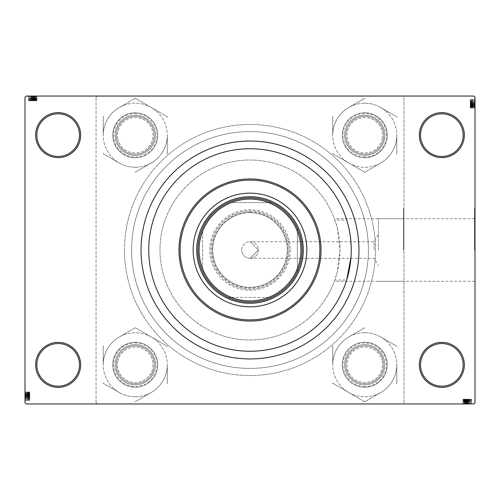 <?xml version="1.0" encoding="UTF-8"?>
<svg xmlns="http://www.w3.org/2000/svg" width="500" height="500" viewBox="0 0 500 500"><rect width="100%" height="100%" fill="white"/><g stroke="black" fill="none" stroke-linecap="round" stroke-linejoin="round"><path stroke-width="0.38" stroke-dasharray="2.5 1.88" d="M464.344 364.869A22.5 22.5 0 0 0 441.844 342.369A22.5 22.5 0 0 0 419.344 364.869A22.5 22.5 0 0 0 441.844 387.369A22.5 22.5 0 0 0 464.344 364.869M420.525 364.869A21.319 21.319 0 0 1 441.844 343.55A21.319 21.319 0 0 1 463.156 364.869A21.319 21.319 0 0 1 441.844 386.181A21.319 21.319 0 0 1 420.525 364.869M80.656 364.869A22.5 22.5 0 0 0 58.156 342.369A22.5 22.5 0 0 0 35.656 364.869A22.5 22.5 0 0 0 58.156 387.369A22.5 22.5 0 0 0 80.656 364.869M36.844 364.869A21.319 21.319 0 0 1 58.156 343.55A21.319 21.319 0 0 1 79.475 364.869A21.319 21.319 0 0 1 58.156 386.181A21.319 21.319 0 0 1 36.844 364.869M80.656 135.131A22.5 22.5 0 0 0 58.156 112.631A22.5 22.5 0 0 0 35.656 135.131A22.5 22.5 0 0 0 58.156 157.631A22.5 22.5 0 0 0 80.656 135.131M36.844 135.131A21.319 21.319 0 0 1 58.156 113.819A21.319 21.319 0 0 1 79.475 135.131A21.319 21.319 0 0 1 58.156 156.45A21.319 21.319 0 0 1 36.844 135.131M464.344 135.131A22.5 22.5 0 0 0 441.844 112.631A22.5 22.5 0 0 0 419.344 135.131A22.5 22.5 0 0 0 441.844 157.631A22.5 22.5 0 0 0 464.344 135.131M420.525 135.131A21.319 21.319 0 0 1 441.844 113.819A21.319 21.319 0 0 1 463.156 135.131A21.319 21.319 0 0 1 441.844 156.45A21.319 21.319 0 0 1 420.525 135.131M378.369 250L378.369 218.688L378.369 250M374.15 250L374.15 241.713L374.15 250M250 241.713L258.288 250L250 241.713L374.15 241.713L378.369 234.275M403.475 250L403.475 208.55L403.475 250M403.95 250L403.95 208.55L403.95 250M334.844 219.969L337.238 227.875L340 250L337.231 272.144L334.844 280.031A90 90 0 0 1 160 250A90 90 0 0 1 250 160A90 90 0 0 1 340 250A90 90 0 0 1 250 340A90 90 0 0 1 160 250A90 90 0 0 1 334.844 219.969L346.694 219.969A101.25 101.25 0 0 0 148.75 250A101.25 101.25 0 0 0 346.694 280.031L334.844 280.031M350.994 257.175L351.25 250C350.412 234.994 348.894 224.988 346.694 219.969M474.525 250L474.525 208.55L474.525 250M475 250L475 208.55L475 250M344.619 364.75A20.131 20.131 0 0 1 364.75 344.619A20.131 20.131 0 0 1 384.881 364.75A20.131 20.131 0 0 0 364.75 344.619A20.131 20.131 0 0 0 344.619 364.75A20.131 20.131 0 0 0 364.75 384.881A20.131 20.131 0 0 0 384.881 364.75A20.131 20.131 0 0 0 364.75 344.619A20.131 20.131 0 0 0 344.619 364.75A20.131 20.131 0 0 0 364.75 384.881A20.131 20.131 0 0 0 384.881 364.75A20.131 20.131 0 0 1 364.75 384.881A20.131 20.131 0 0 1 344.619 364.75M383.7 364.75A18.95 18.95 0 0 0 364.75 345.8A18.95 18.95 0 0 0 345.8 364.75A18.95 18.95 0 0 1 364.75 345.8A18.95 18.95 0 0 1 383.7 364.75A18.95 18.95 0 0 1 364.75 383.7A18.95 18.95 0 0 1 345.8 364.75A18.95 18.95 0 0 1 364.75 345.8A18.95 18.95 0 0 1 383.7 364.75A18.95 18.95 0 0 1 364.75 383.7A18.95 18.95 0 0 1 345.8 364.75A18.95 18.95 0 0 1 364.75 345.8A18.95 18.95 0 0 1 383.7 364.75A18.95 18.95 0 0 1 364.75 383.7A18.95 18.95 0 0 1 345.8 364.75A18.95 18.95 0 0 0 364.75 383.7A18.95 18.95 0 0 0 383.7 364.75M344.619 135.25A20.131 20.131 0 0 1 364.75 115.119A20.131 20.131 0 0 1 384.881 135.25A20.131 20.131 0 0 0 364.75 115.119A20.131 20.131 0 0 0 344.619 135.25A20.131 20.131 0 0 0 364.75 155.381A20.131 20.131 0 0 0 384.881 135.25A20.131 20.131 0 0 0 364.75 115.119A20.131 20.131 0 0 0 344.619 135.25A20.131 20.131 0 0 0 364.75 155.381A20.131 20.131 0 0 0 384.881 135.25A20.131 20.131 0 0 1 364.75 155.381A20.131 20.131 0 0 1 344.619 135.25M383.7 135.25A18.95 18.95 0 0 0 364.75 116.3A18.95 18.95 0 0 0 345.8 135.25A18.95 18.95 0 0 1 364.75 116.3A18.95 18.95 0 0 1 383.7 135.25A18.95 18.95 0 0 1 364.75 154.2A18.95 18.95 0 0 1 345.8 135.25A18.95 18.95 0 0 1 364.75 116.3A18.95 18.95 0 0 1 383.7 135.25A18.95 18.95 0 0 1 364.75 154.2A18.95 18.95 0 0 1 345.8 135.25A18.95 18.95 0 0 1 364.75 116.3A18.95 18.95 0 0 1 383.7 135.25A18.95 18.95 0 0 1 364.75 154.2A18.95 18.95 0 0 1 345.8 135.25A18.95 18.95 0 0 0 364.75 154.2A18.95 18.95 0 0 0 383.7 135.25M115.119 364.75A20.131 20.131 0 0 1 135.25 344.619A20.131 20.131 0 0 1 155.381 364.75A20.131 20.131 0 0 0 135.25 344.619A20.131 20.131 0 0 0 115.119 364.75A20.131 20.131 0 0 0 135.25 384.881A20.131 20.131 0 0 0 155.381 364.75A20.131 20.131 0 0 0 135.25 344.619A20.131 20.131 0 0 0 115.119 364.75A20.131 20.131 0 0 0 135.25 384.881A20.131 20.131 0 0 0 155.381 364.75A20.131 20.131 0 0 1 135.25 384.881A20.131 20.131 0 0 1 115.119 364.75M154.2 364.75A18.95 18.95 0 0 0 135.25 345.8A18.95 18.95 0 0 0 116.3 364.75A18.95 18.95 0 0 1 135.25 345.8A18.95 18.95 0 0 1 154.2 364.75A18.95 18.95 0 0 1 135.25 383.7A18.95 18.95 0 0 1 116.3 364.75A18.95 18.95 0 0 1 135.25 345.8A18.95 18.95 0 0 1 154.2 364.75A18.95 18.95 0 0 1 135.25 383.7A18.95 18.95 0 0 1 116.3 364.75A18.95 18.95 0 0 1 135.25 345.8A18.95 18.95 0 0 1 154.2 364.75A18.95 18.95 0 0 1 135.25 383.7A18.95 18.95 0 0 1 116.3 364.75A18.95 18.95 0 0 0 135.25 383.7A18.95 18.95 0 0 0 154.2 364.75M115.119 135.25A20.131 20.131 0 0 1 135.25 115.119A20.131 20.131 0 0 1 155.381 135.25A20.131 20.131 0 0 0 135.25 115.119A20.131 20.131 0 0 0 115.119 135.25A20.131 20.131 0 0 0 135.25 155.381A20.131 20.131 0 0 0 155.381 135.25A20.131 20.131 0 0 0 135.25 115.119A20.131 20.131 0 0 0 115.119 135.25A20.131 20.131 0 0 0 135.25 155.381A20.131 20.131 0 0 0 155.381 135.25A20.131 20.131 0 0 1 135.25 155.381A20.131 20.131 0 0 1 115.119 135.25M154.2 135.25A18.95 18.95 0 0 0 135.25 116.3A18.95 18.95 0 0 0 116.3 135.25A18.95 18.95 0 0 1 135.25 116.3A18.95 18.95 0 0 1 154.2 135.25A18.95 18.95 0 0 1 135.25 154.2A18.95 18.95 0 0 1 116.3 135.25A18.95 18.95 0 0 1 135.25 116.3A18.95 18.95 0 0 1 154.2 135.25A18.95 18.95 0 0 1 135.25 154.2A18.95 18.95 0 0 1 116.3 135.25A18.95 18.95 0 0 1 135.25 116.3A18.95 18.95 0 0 1 154.2 135.25A18.95 18.95 0 0 1 135.25 154.2A18.95 18.95 0 0 1 116.3 135.25A18.95 18.95 0 0 0 135.25 154.2A18.95 18.95 0 0 0 154.2 135.25M141.05 250A108.95 108.95 0 0 0 250 358.95A108.95 108.95 0 0 0 358.95 250A108.95 108.95 0 0 0 250 141.05A108.95 108.95 0 0 0 141.05 250M124.475 250A125.525 125.525 0 0 0 250 375.525A125.525 125.525 0 0 0 375.525 250A125.525 125.525 0 0 0 250 124.475A125.525 125.525 0 0 0 124.475 250A125.525 125.525 0 0 0 250 375.525A125.525 125.525 0 0 0 375.525 250A125.525 125.525 0 0 0 250 124.475A125.525 125.525 0 0 0 124.475 250M368.419 250A118.419 118.419 0 0 0 250 131.581A118.419 118.419 0 0 0 131.581 250A118.419 118.419 0 0 0 250 368.419A118.419 118.419 0 0 0 368.419 250A118.419 118.419 0 0 0 250 131.581A118.419 118.419 0 0 0 131.581 250A118.419 118.419 0 0 0 250 368.419A118.419 118.419 0 0 0 368.419 250M241.713 250A8.287 8.287 0 0 1 250 241.713A8.287 8.287 0 0 1 258.288 250A8.287 8.287 0 0 1 250 258.288A8.287 8.287 0 0 1 241.713 250A8.287 8.287 0 0 1 250 241.713A8.287 8.287 0 0 1 258.288 250L250 258.288L258.288 250A8.287 8.287 0 0 1 250 258.288A8.287 8.287 0 0 1 241.713 250M469.081 399.212L463.05 399.212L471.45 399.212L463.05 399.212L464.35 399.212L464.35 403.95L471.556 403.95L463.05 403.95L471.556 403.95L463.05 403.95L471.556 403.95L463.05 403.95L471.45 403.95L463.156 403.95L471.45 403.95L463.156 403.95L464.344 403.95L464.35 399.212L467.194 399.212L467.194 403.95L464.019 403.95L470.588 403.95L464.019 403.95L470.588 403.95L467.181 403.95L467.181 399.212L471.556 399.212L471.556 403.95L471.556 399.212L469.081 399.212L469.081 403.95M473.819 403.95L26.181 403.95L25 402.762L25 97.238L26.181 96.05L473.819 96.05L475 97.238L475 402.762L473.819 403.95M467.35 399.212L463.05 399.212L471.45 399.212L463.156 399.212L471.45 399.212L463.156 399.212L471.45 399.212L463.156 399.212L471.45 399.212L471.45 403.95L471.294 399.212L467.35 399.212L467.35 403.95M466.238 403.95L463.05 403.95L469.294 403.95L466.238 403.95L466.238 399.212L463.05 399.212L463.05 403.95L463.05 399.212L463.05 403.95L463.05 399.212L467.194 399.212L464.019 399.212L464.019 403.95L464.019 399.212L470.588 399.212L470.588 403.95L466.6 403.95L470.588 403.95L470.588 399.212L467.181 399.212L467.194 403.95L467.181 399.212L471.556 399.212L471.556 403.95M32.65 100.787L36.95 100.787L28.55 100.787L36.95 100.787L28.55 100.787L28.55 96.05L36.95 96.05L28.55 96.05L36.844 96.05L28.55 96.05L28.706 100.787L32.65 100.787L32.65 96.05M34.569 96.05L28.444 96.05L36.95 96.05L34.044 96.05L35.981 96.05L34.562 96.05L34.562 100.787L35.875 100.787L35.875 96.05L29.519 96.05L35.875 96.05L35.875 100.787L34.569 100.787L34.569 96.05L34.569 100.787M28.444 100.787L36.95 100.787L35.65 100.787L35.656 96.05L28.444 96.05L36.95 96.05L28.444 96.05L36.95 96.05L34.369 96.05L36.844 96.05L35.656 96.05L36.844 96.05L35.656 96.05L36.844 96.05L35.656 96.05L35.65 100.787L32.806 100.787L32.806 96.05L35.981 96.05L29.413 96.05L35.981 96.05L29.413 96.05L32.819 96.05L32.819 100.787L28.444 100.787L28.444 96.05L28.444 100.787L32.706 100.787L32.706 96.05L32.706 100.787L35.681 100.787L35.681 96.05L35.681 100.787L36.95 100.787L36.95 96.05L36.95 100.787L36.95 96.05L36.95 100.787L35.65 100.787L35.65 96.05L35.656 100.787L32.806 100.787L35.981 100.787L35.981 96.05L35.981 100.787L29.413 100.787L29.413 96.05L33.4 96.05L29.413 96.05L29.413 100.787L32.819 100.787L32.806 96.05L32.819 100.787L28.444 100.787L28.444 96.05M29.737 397.356L29.737 392L29.737 400.394L29.737 392L29.737 400.394L29.737 392.106L29.737 393.288L25 393.288L25 398.244L25 392.106L25 393.288L29.737 393.288L25 393.288L29.737 393.288L29.737 392.106L25 392.106L25 400.5L25 392L25 400.5L25 392L25 400.5L25 392L25 400.394L25 392.106L25 400.394L25 392.106L29.737 392.106L29.737 400.394L25 400.394L29.737 400.244L29.737 395.55L29.737 399.531L25 399.531L25 392.969L25 399.531L25 392.969L25 399.531L25 395.55L25 399.531L29.737 399.531L29.737 398.2L25 398.2L25 396.95L25 398.175L29.737 398.175L29.737 397.356L25 397.356M25 395.181L25 392L25 398.244L25 395.181L29.737 395.181L29.737 392L25 392L29.737 392L25 392L29.737 392L29.737 393.3L25 393.3L29.737 393.3L29.737 396.144L25 396.144L29.737 396.144L29.737 400.5L25 400.5L29.737 400.5L29.737 398.025L25 398.025M470.262 102.644L470.262 108L470.262 99.606L470.262 108L470.262 99.606L470.262 107.894L475 107.894L475 99.5L475 108L475 99.5L475 108L475 99.5L475 108L475 99.606L475 107.894L475 99.606L475 107.894L475 99.606L475 107.894L475 99.606L475 107.894L475 101.756L475 107.894L470.262 107.894L475 107.894L470.262 107.894L470.262 99.606L475 99.606L470.262 99.756L470.262 104.45L470.262 100.469L475 100.469L475 107.031L475 100.469L475 107.031L475 100.469L475 104.45L475 100.469L470.262 100.469L470.262 101.8L475 101.8L475 103.05L475 101.825L470.262 101.825L470.262 102.644L475 102.644M470.262 101.975L470.262 108L475 108L475 101.756L475 108L470.262 108L475 108L470.262 108L470.262 106.7L475 106.7L470.262 106.7L470.262 103.856L475 103.856L470.262 103.856L470.262 99.5L475 99.5L470.262 99.5L470.262 101.975L475 101.975M402.762 96.05L97.238 96.05L96.05 97.238L97.238 96.05L402.762 96.05L403.95 97.238L402.762 96.05M96.05 402.762L96.05 97.238L96.05 402.762L97.238 403.95L96.05 402.762M402.762 403.95L97.238 403.95L402.762 403.95L403.95 402.762L403.95 97.238L403.95 402.762L402.762 403.95M470.262 107.419L475 107.419M470.262 105.419L470.262 99.606L470.262 107.894L470.262 105.419L475 105.419M470.262 103.588L470.262 108L470.262 99.5L470.262 108L470.262 105.325L475 105.312L470.262 105.3L470.262 103.475L475 103.475L470.262 103.481L470.262 101.756L475 101.756L470.262 101.756L470.262 103.588L475 103.588M470.262 107.031L475 107.031L470.262 107.031L475 107.031L470.262 107.031L470.262 103.731L475 103.731L470.262 103.731L470.262 101.856L475 101.856L470.262 101.856L470.262 100.469L475 100.469L470.262 100.469L470.262 103.875L475 103.875L470.262 103.875L470.262 107.031M470.262 106.406L475 106.406M470.262 99.606L475 99.606L470.262 99.606M470.262 102.037L475 102.037L470.262 102.037L470.262 104.45L475 104.45L470.262 104.45L470.262 102.037M470.262 102.944L470.262 107.894L475 107.894L470.262 107.894L475 107.894L470.262 107.894L475 107.894L470.262 107.894L475 107.894L470.262 107.894L475 107.894L470.262 107.894L475 107.894L470.262 107.894L475 107.894L470.262 107.894L475 107.894L470.262 107.894L470.262 106.713L475 106.713L470.262 106.713L470.262 107.894L475 107.894L470.262 107.894L470.262 101.869L475 101.869L470.262 101.869L470.262 102.831L475 102.831L470.262 102.837L470.262 101.756L470.262 102.081L475 102.081L470.262 102.081L470.262 102.944L475 102.944M470.262 106.25L475 106.25M470.262 101.263L475 101.263M470.262 105.206L475 105.206L470.262 105.231M470.262 105.094L475 105.094M470.262 105.612L475 105.612L470.262 105.619L470.262 106.925L475 106.925L475 100.575L475 106.925L470.262 106.925L470.262 105.619L475 105.619M470.262 101.769L475 101.769M470.262 103.625L475 103.625M470.262 105.6L475 105.6M470.262 103.756L475 103.756L470.262 103.756M470.262 106.737L475 106.737L470.262 106.737M470.262 101.688L475 101.688M470.262 103.425L475 103.425M470.262 105.463L475 105.463L470.262 105.469L470.262 104.019L470.262 106.925L470.262 105.469M470.262 101.825L470.262 100.575L470.262 101.825M470.262 100.575L475 100.575L470.262 100.575L470.262 106.925L475 106.925L470.262 106.925L470.262 100.575L475 100.575L470.262 100.575M470.262 103.05L475 103.05M470.262 102.969L475 102.969M470.262 104.019L475 104.044M470.262 106.819L475 106.819M470.262 99.5L475 99.5M470.262 103.706L475 103.706M470.262 100.738L475 100.738M470.262 103.694L475 103.694M470.262 105.719L475 105.719M470.262 106.925L475 106.925M470.262 104.45L475 104.45L470.262 104.45M470.262 100.469L475 100.469M470.262 101.756L470.262 108L475 108L470.262 108L470.262 104.881L475 104.881L475 102.619L475 107.144L475 104.875L470.262 104.875L470.262 101.756L475 101.756M470.262 106.062L475 106.062L470.262 106.056M470.262 105.956L475 105.956M470.262 107.144L475 107.144L470.262 107.144L470.262 102.619L475 102.619L470.262 102.619L470.262 107.144M470.262 106.206L475 106.206M470.262 105.656L475 105.656M470.262 103.356L475 103.356M470.262 103.856L475 103.856M470.262 103.537L475 103.537M470.262 104.769L475 104.769M470.262 107.894L475 107.894L470.262 107.894L470.262 106.713L475 106.713L470.262 106.713L470.262 107.894M470.262 104.819L475 104.819M470.262 104.875L475 104.875M29.737 392.581L25 392.581M29.737 398.025L29.737 392.106L29.737 400.394L29.737 392.106L29.737 394.581L25 394.581M29.737 394.581L29.737 400.5L29.737 392L29.737 394.675L25 394.688L29.737 394.7L29.737 396.525L25 396.525L29.737 396.519L29.737 398.244L25 398.244L29.737 398.244L29.737 396.413L25 396.413M29.737 392.969L25 392.969L29.737 392.969L25 392.969L29.737 392.969L29.737 396.269L25 396.269L29.737 396.269L29.737 398.144L25 398.144L29.737 398.144L29.737 399.531L25 399.531L29.737 399.531L29.737 396.125L25 396.125L29.737 396.125L29.737 392.969M29.737 393.594L25 393.594M29.737 400.394L25 400.394L29.737 400.394M29.737 397.056L29.737 392.106L25 392.106L29.737 392.106L25 392.106L29.737 392.106L25 392.106L29.737 392.106L25 392.106L29.737 392.106L25 392.106L29.737 392.106L25 392.106L29.737 392.106L25 392.106L29.737 392.106L25 392.106L29.737 392.106L25 392.106L29.737 392.106L25 392.106L29.737 392.106L29.737 398.131L25 398.131L29.737 398.131L29.737 397.169L25 397.169L29.737 397.163L29.737 398.244L29.737 397.919L25 397.919L29.737 397.919L29.737 397.056L25 397.056M29.737 397.962L25 397.962L29.737 397.962L29.737 395.55L25 395.55L29.737 395.55L29.737 397.962M29.737 393.75L25 393.75M29.737 398.738L25 398.738M29.737 394.794L25 394.794L29.737 394.769M29.737 394.906L25 394.906M29.737 394.387L25 394.387L29.737 394.381L29.737 393.075L25 393.075L25 399.425L25 393.075L29.737 393.075L29.737 394.381L25 394.381M29.737 398.231L25 398.231M29.737 396.375L25 396.375M29.737 394.4L25 394.4M29.737 400.5L29.737 396.244L25 396.244L29.737 396.244L29.737 393.263L25 393.263L29.737 393.263L29.737 392L29.737 400.5L25 400.5M29.737 398.312L25 398.312M29.737 396.575L25 396.575M29.737 394.538L25 394.538L29.737 394.531L29.737 395.981L29.737 393.075L29.737 394.531M29.737 398.175L29.737 399.425L29.737 398.175M29.737 399.425L25 399.425L29.737 399.425L29.737 393.075L25 393.075L29.737 393.075L29.737 399.425L25 399.425L29.737 399.425M29.737 396.95L25 396.95M29.737 397.031L25 397.031M29.737 395.981L25 395.956M29.737 393.181L25 393.181M29.737 396.294L25 396.294M29.737 399.263L25 399.263M29.737 396.306L25 396.306M29.737 394.281L25 394.281M29.737 393.075L25 393.075M29.737 395.55L25 395.55L29.737 395.55M29.737 399.531L25 399.531M29.737 396.413L29.737 392L25 392L29.737 392L29.737 395.119L25 395.119L25 392.856L25 395.125L29.737 395.125L29.737 398.244L25 398.244M29.737 393.938L25 393.938L29.737 393.944M29.737 394.044L25 394.044M29.737 392.856L25 392.856L29.737 392.856L29.737 397.381L25 397.381L29.737 397.381L29.737 392.856M29.737 393.794L25 393.794M29.737 394.344L25 394.344M29.737 396.644L25 396.644M29.737 396.144L25 396.144M29.737 396.463L25 396.463M29.737 395.231L25 395.231M29.737 392.106L25 392.106L29.737 392.106L29.737 393.288L29.737 392.106M29.737 398.244L29.737 395.181M29.737 395.125L25 395.125M36.362 100.787L36.362 96.05M34.369 100.787L28.55 100.787L36.844 100.787L34.369 100.787L34.369 96.05M34.256 100.787L34.256 96.05L34.244 100.787M35.356 100.787L35.356 96.05M28.55 100.787L28.55 96.05L28.55 100.787M31.888 100.787L36.844 100.787L36.844 96.05L36.844 100.787L36.844 96.05L36.844 100.787L36.844 96.05L36.844 100.787L36.844 96.05L36.844 100.787L36.844 96.05L36.844 100.787L36.844 96.05L36.844 100.787L36.844 96.05L36.844 100.787L36.844 96.05L36.844 100.787L36.844 96.05L36.844 100.787L36.844 96.05L36.844 100.787L35.656 100.787L36.844 100.787L36.844 96.05L36.844 100.787L30.812 100.787L30.806 96.05L30.806 100.787L29.413 100.787L29.413 96.05L29.413 100.787L35.981 100.787L35.981 96.05L35.981 100.787L32.681 100.787L32.681 96.05L32.681 100.787L30.806 100.787L30.812 96.05L30.812 100.787L31.775 100.787L31.775 96.05L31.781 100.787L30.706 100.787L30.719 96.05L30.706 100.787L32.431 100.787L32.425 96.05L32.431 100.787L30.706 100.787L30.706 96.05L30.706 100.787L31.031 100.787L31.031 96.05L31.031 100.787L31.888 100.787L31.888 96.05M30.987 100.787L30.987 96.05L30.987 100.787L33.4 100.787L33.4 96.05L33.4 100.787L30.987 100.787M35.2 100.787L35.2 96.05M30.206 100.787L30.206 96.05M34.15 100.787L34.15 96.05M34.044 100.787L34.044 96.05M30.919 100.787L30.919 96.05M30.744 100.787L30.744 96.05M31.587 100.787L31.587 96.05M32.575 100.787L32.575 96.05M34.544 100.787L34.544 96.05M30.638 100.787L30.638 96.05M32.375 100.787L32.375 96.05M34.406 100.787L34.406 96.05L34.413 100.787L32.969 100.787L35.875 100.787L34.413 100.787M30.775 100.787L29.519 100.787L32 100.787L30.775 100.787L30.775 96.05M29.519 100.787L29.519 96.05L29.519 100.787L35.875 100.787L35.875 96.05L35.875 100.787L29.519 100.787L29.519 96.05L29.519 100.787M32 100.787L32 96.05M31.919 100.787L31.919 96.05M32.969 100.787L32.969 96.05L32.969 100.787M35.769 100.787L35.769 96.05M29.688 100.787L29.688 96.05M32.638 100.787L32.638 96.05M34.663 100.787L34.663 96.05M35.875 100.787L35.875 96.05M33.4 100.787L33.4 96.05L33.4 100.787M29.413 100.787L29.413 96.05M34.906 100.787L31.569 100.787L36.95 100.787L36.95 96.05L36.95 100.787L35.013 100.787L35.013 96.05L34.906 100.787L34.906 96.05M33.763 100.787L36.95 100.787L33.825 100.787L36.087 100.787L36.087 96.05L31.569 96.05L36.087 96.05L36.087 100.787L33.825 100.787L33.825 96.05L33.825 100.787L30.706 100.787L33.763 100.787L33.763 96.05M35.156 100.787L35.156 96.05M34.606 100.787L34.606 96.05M32.538 100.787L32.538 96.05M31.569 100.787L31.569 96.05L31.569 100.787L33.825 100.787L31.569 100.787M32.3 100.787L32.3 96.05M32.8 100.787L32.8 96.05M32.487 100.787L32.487 96.05M33.719 100.787L33.719 96.05M36.844 100.787L36.844 96.05L36.844 100.787L35.656 100.787L35.656 96.05L35.656 100.787L36.844 100.787L36.844 96.05L36.844 100.787L35.656 100.787L35.656 96.05L35.656 100.787L36.844 100.787M33.825 100.787L33.825 96.05M463.638 399.212L463.638 403.95M465.631 399.212L471.45 399.212L463.156 399.212L465.631 399.212L465.631 403.95M465.744 399.212L465.744 403.95L465.756 399.212M464.644 399.212L464.644 403.95M471.45 399.212L471.45 403.95L471.45 399.212M468.113 399.212L463.156 399.212L463.156 403.95L463.156 399.212L463.156 403.95L463.156 399.212L463.156 403.95L463.156 399.212L463.156 403.95L463.156 399.212L463.156 403.95L463.156 399.212L463.156 403.95L463.156 399.212L463.156 403.95L463.156 399.212L463.156 403.95L463.156 399.212L463.156 403.95L463.156 399.212L463.156 403.95L463.156 399.212L464.344 399.212L464.344 403.95L464.344 399.212L463.156 399.212L463.156 403.95L463.156 399.212L469.188 399.212L469.194 403.95L469.194 399.212L470.588 399.212L470.588 403.95L470.588 399.212L464.019 399.212L464.019 403.95L464.019 399.212L467.319 399.212L467.319 403.95L467.319 399.212L469.194 399.212L469.188 403.95L469.188 399.212L468.225 399.212L468.225 403.95L468.219 399.212L469.294 399.212L469.281 403.95L469.294 399.212L467.569 399.212L467.575 403.95L467.569 399.212L469.294 399.212L469.294 403.95L469.294 399.212L468.969 399.212L468.969 403.95L468.969 399.212L468.113 399.212L468.113 403.95M469.012 399.212L469.012 403.95L469.012 399.212L466.6 399.212L466.6 403.95L466.6 399.212L469.012 399.212M464.8 399.212L464.8 403.95M469.794 399.212L469.794 403.95M465.85 399.212L465.85 403.95M465.956 399.212L465.956 403.95M465.438 399.212L465.438 403.95L465.431 399.212L464.125 399.212L464.125 403.95L470.481 403.95L464.125 403.95L464.125 399.212L465.431 399.212L465.431 403.95M469.256 399.212L469.256 403.95M468.413 399.212L468.413 403.95M467.425 399.212L467.425 403.95M465.456 399.212L465.456 403.95M471.556 399.212L467.294 399.212L467.294 403.95L467.294 399.212L464.319 399.212L464.319 403.95L464.319 399.212L463.05 399.212L463.05 403.95L463.05 399.212L464.988 399.212L464.988 403.95L465.094 399.212L465.094 403.95M469.363 399.212L469.363 403.95M467.625 399.212L467.625 403.95M465.594 399.212L465.594 403.95L465.588 399.212L467.031 399.212L464.125 399.212L465.588 399.212M469.225 399.212L470.481 399.212L468 399.212L469.225 399.212L469.225 403.95M470.481 399.212L470.481 403.95L470.481 399.212L464.125 399.212L464.125 403.95L464.125 399.212L470.481 399.212L470.481 403.95L470.481 399.212M468 399.212L468 403.95M468.081 399.212L468.081 403.95M467.031 399.212L467.031 403.95L467.031 399.212M464.231 399.212L464.231 403.95M470.312 399.212L470.312 403.95M467.362 399.212L467.362 403.95M465.337 399.212L465.337 403.95M464.125 399.212L464.125 403.95M466.6 399.212L466.6 403.95L466.6 399.212M470.588 399.212L470.588 403.95M465.094 399.212L463.913 399.212L463.913 403.95L468.431 403.95L463.913 403.95L463.913 399.212L464.844 399.212L464.844 403.95M464.844 399.212L465.394 399.212L465.394 403.95M465.394 399.212L467.575 399.212L467.463 403.95M467.463 399.212L468.431 399.212L468.431 403.95L468.431 399.212L467.7 399.212L467.7 403.95M467.7 399.212L467.2 399.212L467.2 403.95M467.2 399.212L463.05 399.212L466.175 399.212L466.175 403.95L466.175 399.212L469.294 399.212L466.238 399.212M467.512 399.212L467.512 403.95M466.281 399.212L466.281 403.95M463.156 399.212L463.156 403.95L463.156 399.212L464.344 399.212L464.344 403.95L464.344 399.212L463.156 399.212L463.156 403.95L463.156 399.212L464.344 399.212L464.344 403.95L464.344 399.212L463.156 399.212M466.175 399.212L463.913 399.212L466.175 399.212L466.175 403.95M193.156 250A56.844 56.844 0 0 0 250 306.844A56.844 56.844 0 0 0 306.844 250A56.844 56.844 0 0 0 250 193.156A56.844 56.844 0 0 0 193.156 250M321.05 250A71.05 71.05 0 0 0 250 178.95A71.05 71.05 0 0 0 178.95 250A71.05 71.05 0 0 0 250 321.05A71.05 71.05 0 0 0 321.05 250M351.25 250A101.25 101.25 0 0 0 250 148.75A101.25 101.25 0 0 0 148.75 250A101.25 101.25 0 0 0 250 351.25A101.25 101.25 0 0 0 351.25 250M303.288 250A53.288 53.288 0 0 1 250 303.288A53.288 53.288 0 0 1 196.713 250A53.288 53.288 0 0 1 250 196.713A53.288 53.288 0 0 1 303.288 250A53.288 53.288 0 0 1 250 303.288A53.288 53.288 0 0 1 196.713 250A53.288 53.288 0 0 1 250 196.713A53.288 53.288 0 0 1 303.288 250M364.75 332.713A32.038 32.038 0 0 0 348.731 337.006L364.369 327.975L348.731 337.006A32.038 32.038 0 0 0 332.713 364.75L332.713 346.25L333.094 346.031L332.713 346.25L332.713 364.75A32.038 32.038 0 0 0 380.769 392.494L364.75 401.744L332.713 383.25L364.75 401.744L380.769 392.494A32.038 32.038 0 0 0 396.788 364.75L396.788 383.25L396.406 383.469L396.788 383.25L396.788 364.75A32.038 32.038 0 0 0 380.769 337.006L396.788 346.25L396.788 346.694L396.788 346.25L380.769 337.006A32.038 32.038 0 0 0 364.75 332.713M364.75 327.975A36.775 36.775 0 0 0 364.369 327.975L365.131 327.975L364.369 327.975A36.775 36.775 0 0 1 365.131 327.975A36.775 36.775 0 0 0 364.75 327.975M364.75 401.525A36.775 36.775 0 0 1 364.369 401.525A36.775 36.775 0 0 0 365.131 401.525A36.775 36.775 0 0 1 364.75 401.525M364.75 344.619A20.131 20.131 0 0 1 384.881 364.75A20.131 20.131 0 0 1 364.75 384.881A20.131 20.131 0 0 0 384.881 364.75A20.131 20.131 0 0 0 364.75 344.619A20.131 20.131 0 0 0 344.619 364.75A20.131 20.131 0 0 0 364.75 384.881A20.131 20.131 0 0 1 344.619 364.75A20.131 20.131 0 0 1 364.75 344.619M364.75 383.7A18.95 18.95 0 0 0 383.7 364.75A18.95 18.95 0 0 0 364.75 345.8A18.95 18.95 0 0 1 383.7 364.75A18.95 18.95 0 0 1 364.75 383.7A18.95 18.95 0 0 1 345.8 364.75A18.95 18.95 0 0 1 364.75 345.8A18.95 18.95 0 0 0 345.8 364.75A18.95 18.95 0 0 0 364.75 383.7M364.75 342.25A22.5 22.5 0 0 0 342.25 364.75A22.5 22.5 0 0 0 364.75 387.25A22.5 22.5 0 0 1 342.25 364.75A22.5 22.5 0 0 1 364.75 342.25A22.5 22.5 0 0 1 387.25 364.75A22.5 22.5 0 0 1 364.75 387.25A22.5 22.5 0 0 0 387.25 364.75A22.5 22.5 0 0 0 364.75 342.25A22.5 22.5 0 0 1 387.25 364.75A22.5 22.5 0 0 1 364.75 387.25M332.713 383.25L332.713 382.806L332.713 383.25M348.731 392.494A32.038 32.038 0 0 0 396.788 364.75A32.038 32.038 0 0 0 348.731 337.006A32.038 32.038 0 0 0 348.731 392.494M396.406 346.031A36.775 36.775 0 0 1 396.788 346.694A36.775 36.775 0 0 0 396.406 346.031M396.788 382.806A36.775 36.775 0 0 1 396.406 383.469A36.775 36.775 0 0 0 396.788 382.806M333.094 383.469A36.775 36.775 0 0 1 332.713 382.806A36.775 36.775 0 0 0 333.094 383.469M332.713 346.694A36.775 36.775 0 0 1 333.094 346.031A36.775 36.775 0 0 0 332.713 346.694M347.55 369.2A17.763 17.763 0 0 0 369.2 381.95A17.763 17.763 0 0 0 381.95 360.3A17.763 17.763 0 0 1 369.2 381.95A17.763 17.763 0 0 1 347.55 369.2A17.763 17.763 0 0 1 360.3 347.55A17.763 17.763 0 0 1 381.95 360.3A17.763 17.763 0 0 0 360.3 347.55A17.763 17.763 0 0 0 347.55 369.2M383.094 360.006A18.95 18.95 0 0 1 369.494 383.094A18.95 18.95 0 0 1 346.406 369.494A18.95 18.95 0 0 0 369.494 383.094A18.95 18.95 0 0 0 383.094 360.006A18.95 18.95 0 0 0 360.006 346.406A18.95 18.95 0 0 0 346.406 369.494A18.95 18.95 0 0 1 360.006 346.406A18.95 18.95 0 0 1 383.094 360.006M152.45 369.2A17.763 17.763 0 0 1 130.8 381.95A17.763 17.763 0 0 1 118.05 360.3A17.763 17.763 0 0 0 130.8 381.95A17.763 17.763 0 0 0 152.45 369.2A17.763 17.763 0 0 0 139.7 347.55A17.763 17.763 0 0 0 118.05 360.3A17.763 17.763 0 0 1 139.7 347.55A17.763 17.763 0 0 1 152.45 369.2M116.906 360.006A18.95 18.95 0 0 0 130.506 383.094A18.95 18.95 0 0 0 153.594 369.494A18.95 18.95 0 0 1 130.506 383.094A18.95 18.95 0 0 1 116.906 360.006A18.95 18.95 0 0 1 139.994 346.406A18.95 18.95 0 0 1 153.594 369.494A18.95 18.95 0 0 0 139.994 346.406A18.95 18.95 0 0 0 116.906 360.006M347.55 130.8A17.763 17.763 0 0 1 369.2 118.05A17.763 17.763 0 0 1 381.95 139.7A17.763 17.763 0 0 0 369.2 118.05A17.763 17.763 0 0 0 347.55 130.8A17.763 17.763 0 0 0 360.3 152.45A17.763 17.763 0 0 0 381.95 139.7A17.763 17.763 0 0 1 360.3 152.45A17.763 17.763 0 0 1 347.55 130.8M383.094 139.994A18.95 18.95 0 0 0 369.494 116.906A18.95 18.95 0 0 0 346.406 130.506A18.95 18.95 0 0 1 369.494 116.906A18.95 18.95 0 0 1 383.094 139.994A18.95 18.95 0 0 1 360.006 153.594A18.95 18.95 0 0 1 346.406 130.506A18.95 18.95 0 0 0 360.006 153.594A18.95 18.95 0 0 0 383.094 139.994M152.45 130.8A17.763 17.763 0 0 0 130.8 118.05A17.763 17.763 0 0 0 118.05 139.7A17.763 17.763 0 0 1 130.8 118.05A17.763 17.763 0 0 1 152.45 130.8A17.763 17.763 0 0 1 139.7 152.45A17.763 17.763 0 0 1 118.05 139.7A17.763 17.763 0 0 0 139.7 152.45A17.763 17.763 0 0 0 152.45 130.8M116.906 139.994A18.95 18.95 0 0 1 130.506 116.906A18.95 18.95 0 0 1 153.594 130.506A18.95 18.95 0 0 0 130.506 116.906A18.95 18.95 0 0 0 116.906 139.994A18.95 18.95 0 0 0 139.994 153.594A18.95 18.95 0 0 0 153.594 130.506A18.95 18.95 0 0 1 139.994 153.594A18.95 18.95 0 0 1 116.906 139.994M250 211.988A38.013 38.013 0 0 1 288.012 250A38.013 38.013 0 0 1 250 288.012A38.013 38.013 0 0 1 211.988 250A38.013 38.013 0 0 1 250 211.988M250 287.3A37.3 37.3 0 0 0 287.3 250A37.3 37.3 0 0 0 250 212.7A37.3 37.3 0 0 0 212.7 250A37.3 37.3 0 0 0 250 287.3A37.3 37.3 0 0 0 287.3 250A37.3 37.3 0 0 0 250 212.7A37.3 37.3 0 0 0 212.7 250A37.3 37.3 0 0 0 250 287.3M250 197.894A52.106 52.106 0 0 0 228.294 297.369L271.706 297.369A52.106 52.106 0 0 0 297.369 271.706L297.369 228.294A52.106 52.106 0 0 0 271.706 202.631L231.312 202.631A50.919 50.919 0 0 0 202.631 231.312L202.631 268.688A50.919 50.919 0 0 0 231.312 297.369L268.688 297.369A50.919 50.919 0 0 0 297.369 268.688L297.369 231.312A50.919 50.919 0 0 0 268.688 202.631L231.312 202.631M250 196.713A53.288 53.288 0 0 0 196.713 250A53.288 53.288 0 0 0 250 303.288A53.288 53.288 0 0 0 303.288 250A53.288 53.288 0 0 0 250 196.713M250 131.581A118.419 118.419 0 0 0 131.581 250A118.419 118.419 0 0 0 250 368.419A118.419 118.419 0 0 0 368.419 250A118.419 118.419 0 0 0 250 131.581A118.419 118.419 0 0 0 131.581 250A118.419 118.419 0 0 0 250 368.419A118.419 118.419 0 0 0 368.419 250A118.419 118.419 0 0 0 250 131.581M297.369 268.688L297.369 271.706A52.106 52.106 0 0 0 297.369 228.294L297.369 231.312M202.631 231.312L202.631 268.688M268.688 202.631L271.706 202.631A52.106 52.106 0 0 1 297.369 228.294M297.369 271.706A52.106 52.106 0 0 1 271.706 297.369L268.688 297.369M231.312 297.369L228.294 297.369A52.106 52.106 0 0 1 202.631 271.706M202.631 228.294A52.106 52.106 0 0 1 228.294 202.631M197.894 250A52.106 52.106 0 0 0 250 302.106A52.106 52.106 0 0 0 302.106 250A52.106 52.106 0 0 0 250 197.894A52.106 52.106 0 0 0 197.894 250A52.106 52.106 0 0 1 250 197.894A52.106 52.106 0 0 1 302.106 250M289.081 250A39.081 39.081 0 0 1 250 289.081A39.081 39.081 0 0 1 210.919 250A39.081 39.081 0 0 1 250 210.919A39.081 39.081 0 0 1 289.081 250A39.081 39.081 0 0 1 250 289.081A39.081 39.081 0 0 1 210.919 250A39.081 39.081 0 0 1 250 210.919A39.081 39.081 0 0 1 289.081 250M290.262 250A40.263 40.263 0 0 1 250 290.262A40.263 40.263 0 0 1 209.737 250A40.263 40.263 0 0 1 250 209.737A40.263 40.263 0 0 1 290.262 250M135.25 396.788A32.038 32.038 0 0 0 151.269 392.494L135.631 401.525L151.269 392.494A32.038 32.038 0 0 0 167.288 364.75L167.288 383.25L166.906 383.469L167.288 383.25L167.288 364.75A32.038 32.038 0 0 0 119.231 337.006L135.25 327.756L167.288 346.25L135.25 327.756L119.231 337.006A32.038 32.038 0 0 0 103.212 364.75L103.212 346.25L103.594 346.031L103.212 346.25L103.212 364.75A32.038 32.038 0 0 0 119.231 392.494L103.212 383.25L103.212 382.806L103.212 383.25L119.231 392.494A32.038 32.038 0 0 0 135.25 396.788M135.25 401.525A36.775 36.775 0 0 0 135.631 401.525L134.869 401.525L135.631 401.525A36.775 36.775 0 0 1 134.869 401.525A36.775 36.775 0 0 0 135.25 401.525M135.25 327.975A36.775 36.775 0 0 1 135.631 327.975A36.775 36.775 0 0 0 134.869 327.975A36.775 36.775 0 0 1 135.25 327.975M135.25 384.881A20.131 20.131 0 0 1 115.119 364.75A20.131 20.131 0 0 1 135.25 344.619A20.131 20.131 0 0 0 115.119 364.75A20.131 20.131 0 0 0 135.25 384.881A20.131 20.131 0 0 0 155.381 364.75A20.131 20.131 0 0 0 135.25 344.619A20.131 20.131 0 0 1 155.381 364.75A20.131 20.131 0 0 1 135.25 384.881M135.25 345.8A18.95 18.95 0 0 0 116.3 364.75A18.95 18.95 0 0 0 135.25 383.7A18.95 18.95 0 0 1 116.3 364.75A18.95 18.95 0 0 1 135.25 345.8A18.95 18.95 0 0 1 154.2 364.75A18.95 18.95 0 0 1 135.25 383.7A18.95 18.95 0 0 0 154.2 364.75A18.95 18.95 0 0 0 135.25 345.8M135.25 387.25A22.5 22.5 0 0 0 157.75 364.75A22.5 22.5 0 0 0 135.25 342.25A22.5 22.5 0 0 1 157.75 364.75A22.5 22.5 0 0 1 135.25 387.25A22.5 22.5 0 0 1 112.75 364.75A22.5 22.5 0 0 1 135.25 342.25A22.5 22.5 0 0 0 112.75 364.75A22.5 22.5 0 0 0 135.25 387.25A22.5 22.5 0 0 1 112.75 364.75A22.5 22.5 0 0 1 135.25 342.25M167.288 346.25L167.288 346.694L167.288 346.25M151.269 337.006A32.038 32.038 0 0 0 103.212 364.75A32.038 32.038 0 0 0 151.269 392.494A32.038 32.038 0 0 0 151.269 337.006M103.594 383.469A36.775 36.775 0 0 1 103.212 382.806A36.775 36.775 0 0 0 103.594 383.469M103.212 346.694A36.775 36.775 0 0 1 103.594 346.031A36.775 36.775 0 0 0 103.212 346.694M166.906 346.031A36.775 36.775 0 0 1 167.288 346.694A36.775 36.775 0 0 0 166.906 346.031M167.288 382.806A36.775 36.775 0 0 1 166.906 383.469A36.775 36.775 0 0 0 167.288 382.806M364.75 103.212A32.038 32.038 0 0 0 348.731 107.506L364.369 98.475L348.731 107.506A32.038 32.038 0 0 0 332.713 135.25L332.713 116.75L333.094 116.531L332.713 116.75L332.713 135.25A32.038 32.038 0 0 0 380.769 162.994L364.75 172.244L332.713 153.75L364.75 172.244L380.769 162.994A32.038 32.038 0 0 0 396.788 135.25L396.788 153.75L396.406 153.969L396.788 153.75L396.788 135.25A32.038 32.038 0 0 0 380.769 107.506L396.788 116.75L396.788 117.194L396.788 116.75L380.769 107.506A32.038 32.038 0 0 0 364.75 103.212M364.75 98.475A36.775 36.775 0 0 0 364.369 98.475L365.131 98.475L364.369 98.475A36.775 36.775 0 0 1 365.131 98.475A36.775 36.775 0 0 0 364.75 98.475M364.75 172.025A36.775 36.775 0 0 1 364.369 172.025A36.775 36.775 0 0 0 365.131 172.025A36.775 36.775 0 0 1 364.75 172.025M364.75 115.119A20.131 20.131 0 0 1 384.881 135.25A20.131 20.131 0 0 1 364.75 155.381A20.131 20.131 0 0 0 384.881 135.25A20.131 20.131 0 0 0 364.75 115.119A20.131 20.131 0 0 0 344.619 135.25A20.131 20.131 0 0 0 364.75 155.381A20.131 20.131 0 0 1 344.619 135.25A20.131 20.131 0 0 1 364.75 115.119M364.75 154.2A18.95 18.95 0 0 0 383.7 135.25A18.95 18.95 0 0 0 364.75 116.3A18.95 18.95 0 0 1 383.7 135.25A18.95 18.95 0 0 1 364.75 154.2A18.95 18.95 0 0 1 345.8 135.25A18.95 18.95 0 0 1 364.75 116.3A18.95 18.95 0 0 0 345.8 135.25A18.95 18.95 0 0 0 364.75 154.2M364.75 112.75A22.5 22.5 0 0 0 342.25 135.25A22.5 22.5 0 0 0 364.75 157.75A22.5 22.5 0 0 1 342.25 135.25A22.5 22.5 0 0 1 364.75 112.75A22.5 22.5 0 0 1 387.25 135.25A22.5 22.5 0 0 1 364.75 157.75A22.5 22.5 0 0 0 387.25 135.25A22.5 22.5 0 0 0 364.75 112.75A22.5 22.5 0 0 1 387.25 135.25A22.5 22.5 0 0 1 364.75 157.75M332.713 153.75L332.713 153.306L332.713 153.75M348.731 162.994A32.038 32.038 0 0 0 396.788 135.25A32.038 32.038 0 0 0 348.731 107.506A32.038 32.038 0 0 0 348.731 162.994M396.406 116.531A36.775 36.775 0 0 1 396.788 117.194A36.775 36.775 0 0 0 396.406 116.531M396.788 153.306A36.775 36.775 0 0 1 396.406 153.969A36.775 36.775 0 0 0 396.788 153.306M333.094 153.969A36.775 36.775 0 0 1 332.713 153.306A36.775 36.775 0 0 0 333.094 153.969M332.713 117.194A36.775 36.775 0 0 1 333.094 116.531A36.775 36.775 0 0 0 332.713 117.194M135.25 167.288A32.038 32.038 0 0 0 151.269 162.994L135.631 172.025L151.269 162.994A32.038 32.038 0 0 0 167.288 135.25L167.288 153.75L166.906 153.969L167.288 153.75L167.288 135.25A32.038 32.038 0 0 0 119.231 107.506L135.25 98.256L167.288 116.75L135.25 98.256L119.231 107.506A32.038 32.038 0 0 0 103.212 135.25L103.212 116.75L103.594 116.531L103.212 116.75L103.212 135.25A32.038 32.038 0 0 0 119.231 162.994L103.212 153.75L103.212 153.306L103.212 153.75L119.231 162.994A32.038 32.038 0 0 0 135.25 167.288M135.25 172.025A36.775 36.775 0 0 0 135.631 172.025L134.869 172.025L135.631 172.025A36.775 36.775 0 0 1 134.869 172.025A36.775 36.775 0 0 0 135.25 172.025M135.25 98.475A36.775 36.775 0 0 1 135.631 98.475A36.775 36.775 0 0 0 134.869 98.475A36.775 36.775 0 0 1 135.25 98.475M135.25 155.381A20.131 20.131 0 0 1 115.119 135.25A20.131 20.131 0 0 1 135.25 115.119A20.131 20.131 0 0 0 115.119 135.25A20.131 20.131 0 0 0 135.25 155.381A20.131 20.131 0 0 0 155.381 135.25A20.131 20.131 0 0 0 135.25 115.119A20.131 20.131 0 0 1 155.381 135.25A20.131 20.131 0 0 1 135.25 155.381M135.25 116.3A18.95 18.95 0 0 0 116.3 135.25A18.95 18.95 0 0 0 135.25 154.2A18.95 18.95 0 0 1 116.3 135.25A18.95 18.95 0 0 1 135.25 116.3A18.95 18.95 0 0 1 154.2 135.25A18.95 18.95 0 0 1 135.25 154.2A18.95 18.95 0 0 0 154.2 135.25A18.95 18.95 0 0 0 135.25 116.3M135.25 157.75A22.5 22.5 0 0 0 157.75 135.25A22.5 22.5 0 0 0 135.25 112.75A22.5 22.5 0 0 1 157.75 135.25A22.5 22.5 0 0 1 135.25 157.75A22.5 22.5 0 0 1 112.75 135.25A22.5 22.5 0 0 1 135.25 112.75A22.5 22.5 0 0 0 112.75 135.25A22.5 22.5 0 0 0 135.25 157.75A22.5 22.5 0 0 1 112.75 135.25A22.5 22.5 0 0 1 135.25 112.75M167.288 116.75L167.288 117.194L167.288 116.75M151.269 107.506A32.038 32.038 0 0 0 103.212 135.25A32.038 32.038 0 0 0 151.269 162.994A32.038 32.038 0 0 0 151.269 107.506M103.594 153.969A36.775 36.775 0 0 1 103.212 153.306A36.775 36.775 0 0 0 103.594 153.969M103.212 117.194A36.775 36.775 0 0 1 103.594 116.531A36.775 36.775 0 0 0 103.212 117.194M166.906 116.531A36.775 36.775 0 0 1 167.288 117.194A36.775 36.775 0 0 0 166.906 116.531M167.288 153.306A36.775 36.775 0 0 1 166.906 153.969A36.775 36.775 0 0 0 167.288 153.306M470.262 102.175L475 102.175L470.262 102.175M470.262 103.194L475 103.194M470.262 105.325L475 105.325M470.262 104.2L475 104.2M29.737 397.825L25 397.825L29.737 397.825M29.737 396.806L25 396.806M29.737 394.675L25 394.675M29.737 395.8L25 395.8M34.181 100.787L34.181 96.05M31.119 100.787L31.119 96.05L31.119 100.787M32.994 100.787L32.994 96.05M32.144 100.787L32.144 96.05M34.275 100.787L34.275 96.05M33.144 100.787L33.144 96.05M465.819 399.212L465.819 403.95M468.881 399.212L468.881 403.95L468.881 399.212M467.006 399.212L467.006 403.95M467.856 399.212L467.856 403.95M465.725 399.212L465.725 403.95M466.856 399.212L466.856 403.95M364.75 386.538A21.788 21.788 0 0 1 342.962 364.75A21.788 21.788 0 0 1 364.75 342.962A21.788 21.788 0 0 1 386.538 364.75A21.788 21.788 0 0 1 364.75 386.538M300.919 250A50.919 50.919 0 0 1 250 300.919A50.919 50.919 0 0 1 199.081 250A50.919 50.919 0 0 1 250 199.081A50.919 50.919 0 0 1 300.919 250M135.25 342.962A21.788 21.788 0 0 1 157.037 364.75A21.788 21.788 0 0 1 135.25 386.538A21.788 21.788 0 0 1 113.462 364.75A21.788 21.788 0 0 1 135.25 342.962M364.75 157.037A21.788 21.788 0 0 1 342.962 135.25A21.788 21.788 0 0 1 364.75 113.462A21.788 21.788 0 0 1 386.538 135.25A21.788 21.788 0 0 1 364.75 157.037M135.25 113.462A21.788 21.788 0 0 1 157.037 135.25A21.788 21.788 0 0 1 135.25 157.037A21.788 21.788 0 0 1 113.462 135.25A21.788 21.788 0 0 1 135.25 113.462M378.369 218.688L403.475 218.688M403.475 208.55L403.95 208.55M474.525 218.688L334.375 218.688M474.525 208.55L475 208.55M474.525 291.45L475 291.45M474.525 281.312L334.375 281.312M403.475 291.45L403.95 291.45M378.369 281.312L403.475 281.312M250 258.288L374.15 258.288L378.369 265.725"/><path stroke-width="0.75" d="M419.344 364.869A22.5 22.5 0 0 1 441.844 342.369A22.5 22.5 0 0 1 464.344 364.869A22.5 22.5 0 0 1 441.844 387.369A22.5 22.5 0 0 1 419.344 364.869M463.156 364.869A21.319 21.319 0 0 0 441.844 343.55A21.319 21.319 0 0 0 420.525 364.869A21.319 21.319 0 0 0 441.844 386.181A21.319 21.319 0 0 0 463.156 364.869M35.656 364.869A22.5 22.5 0 0 1 58.156 342.369A22.5 22.5 0 0 1 80.656 364.869A22.5 22.5 0 0 1 58.156 387.369A22.5 22.5 0 0 1 35.656 364.869M79.475 364.869A21.319 21.319 0 0 0 58.156 343.55A21.319 21.319 0 0 0 36.844 364.869A21.319 21.319 0 0 0 58.156 386.181A21.319 21.319 0 0 0 79.475 364.869M35.656 135.131A22.5 22.5 0 0 1 58.156 112.631A22.5 22.5 0 0 1 80.656 135.131A22.5 22.5 0 0 1 58.156 157.631A22.5 22.5 0 0 1 35.656 135.131M79.475 135.131A21.319 21.319 0 0 0 58.156 113.819A21.319 21.319 0 0 0 36.844 135.131A21.319 21.319 0 0 0 58.156 156.45A21.319 21.319 0 0 0 79.475 135.131M419.344 135.131A22.5 22.5 0 0 1 441.844 112.631A22.5 22.5 0 0 1 464.344 135.131A22.5 22.5 0 0 1 441.844 157.631A22.5 22.5 0 0 1 419.344 135.131M463.156 135.131A21.319 21.319 0 0 0 441.844 113.819A21.319 21.319 0 0 0 420.525 135.131A21.319 21.319 0 0 0 441.844 156.45A21.319 21.319 0 0 0 463.156 135.131M141.05 250A108.95 108.95 0 0 0 250 358.95A108.95 108.95 0 0 0 358.95 250A108.95 108.95 0 0 0 250 141.05A108.95 108.95 0 0 0 141.05 250M351.25 250A101.25 101.25 0 0 0 250 148.75A101.25 101.25 0 0 0 148.75 250A101.25 101.25 0 0 0 250 351.25A101.25 101.25 0 0 0 351.25 250A101.25 101.25 0 0 0 250 148.75A101.25 101.25 0 0 0 148.75 250A101.25 101.25 0 0 0 250 351.25A101.25 101.25 0 0 0 351.25 250M473.819 403.95L26.181 403.95L25 402.762L25 97.238L26.181 96.05L473.819 96.05L475 97.238L475 402.762L473.819 403.95M346.694 280.031L350.994 257.175M193.156 250A56.844 56.844 0 0 0 250 306.844A56.844 56.844 0 0 0 306.844 250A56.844 56.844 0 0 0 250 193.156A56.844 56.844 0 0 0 193.156 250M319.869 250A69.869 69.869 0 0 0 250 180.131A69.869 69.869 0 0 0 180.131 250A69.869 69.869 0 0 0 250 319.869A69.869 69.869 0 0 0 319.869 250M178.95 250A71.05 71.05 0 0 1 250 178.95A71.05 71.05 0 0 1 321.05 250A71.05 71.05 0 0 1 250 321.05A71.05 71.05 0 0 1 178.95 250M250 303.288A53.288 53.288 0 0 1 196.713 250A53.288 53.288 0 0 1 250 196.713A53.288 53.288 0 0 1 303.288 250A53.288 53.288 0 0 1 250 303.288M228.294 297.369A52.106 52.106 0 0 0 271.706 297.369M271.706 202.631A52.106 52.106 0 0 0 250 197.894M302.106 250A52.106 52.106 0 0 1 250 302.106A52.106 52.106 0 0 1 197.894 250A52.106 52.106 0 0 1 250 197.894A52.106 52.106 0 0 1 302.106 250A52.106 52.106 0 0 0 250 197.894A52.106 52.106 0 0 0 197.894 250M199.081 250A50.919 50.919 0 0 0 250 300.919A50.919 50.919 0 0 0 300.919 250A50.919 50.919 0 0 0 250 199.081A50.919 50.919 0 0 0 199.081 250"/></g></svg>
